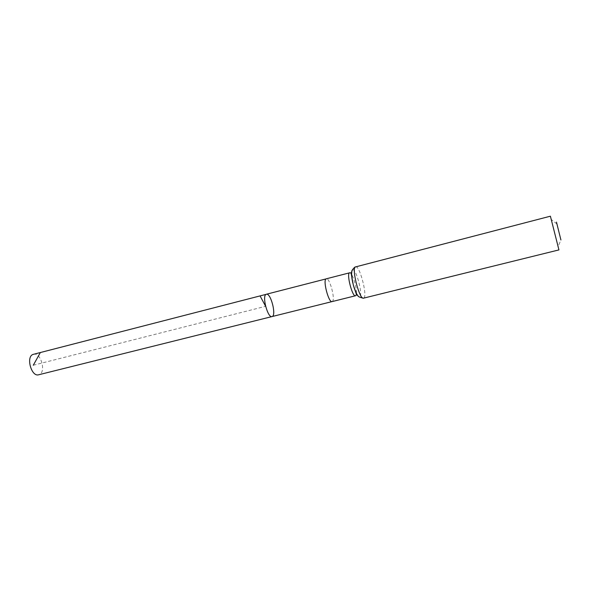 <?xml version="1.0" encoding="UTF-8"?>
<svg xmlns="http://www.w3.org/2000/svg" width="591" height="591" viewBox="0 0 591 591"><rect width="100%" height="100%" fill="white"/><g stroke="black" fill="none" stroke-linecap="round" stroke-linejoin="round"><path stroke-width="0.44" stroke-dasharray="2.96 2.22" d="M266.356 294.252C270.826 292.597 276.728 315.897 272.015 316.577M556.478 222.105L560.918 239.968L558.044 246.698L558.938 249.904M550.384 216.151L558.044 246.698M33.488 354.268C40.727 351.911 46.438 371.887 39.302 374.554L38.688 374.768M33.295 365.231L265.625 306.315M332.083 301.595L332.364 301.454C335.614 299.659 329.66 277.393 326.298 278.804L326.298 278.804M355.464 295.773L356.343 294.082M356.425 293.202C356.942 286.834 351.933 271.69 349.636 272.769M355.612 266.822C359.808 265.064 368.082 297.709 363.561 298.16M352.443 269.873C356.092 267.184 363.812 297.613 359.313 296.985M556.855 223.937L551.115 219.394"/><path stroke-width="0.89" d="M266.09 294.355L266.356 294.252C270.826 292.597 276.728 315.897 272.015 316.577C267.782 318.305 261.806 295.921 266.09 294.355L33.037 354.423C25.731 356.735 31.419 377.198 38.688 374.768L272.015 316.577C267.782 318.305 261.806 295.921 266.09 294.355M560.918 239.968L556.478 222.105M355.612 266.822L355.383 266.925C351.335 268.491 359.616 300.11 363.561 298.16L558.938 249.904L550.398 216.188L354.881 267.088C352.591 269.2 351.564 270.981 351.822 272.414C351.35 272.857 351.697 276.462 352.857 283.222C351.246 275.834 351.091 271.395 352.413 269.895L352.443 269.873M265.625 306.315L260.07 295.906L40.358 352.531L33.295 365.231M266.356 294.252L326.092 278.893C322.679 280.245 328.722 303.117 332.083 301.595L272.015 316.577M356.343 294.082L356.425 293.202M326.298 278.804L349.444 272.857C346.385 274.121 352.458 297.221 355.464 295.773L332.083 301.595M359.313 296.985C357.444 296.357 355.442 292.382 353.322 285.054L351.032 272.939L349.636 272.769M363.561 298.16C359.86 297.583 357.858 296.549 357.555 295.042C356.949 294.909 355.538 291.577 353.322 285.054L356.617 294.961L355.464 295.773"/></g></svg>
